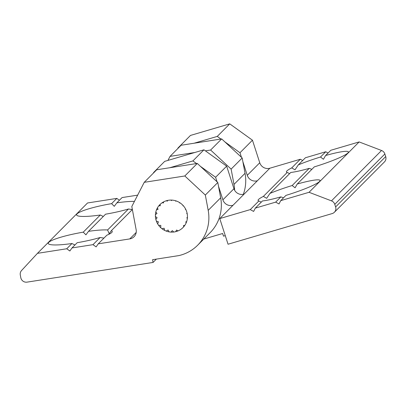 <?xml version="1.0" encoding="UTF-8"?>
<svg xmlns="http://www.w3.org/2000/svg" width="406" height="406" viewBox="0 0 406 406"><rect width="100%" height="100%" fill="white"/><g stroke="black" fill="none" stroke-linecap="round" stroke-linejoin="round"><path stroke-width="0.61" d="M218.499 186.217L222.894 199.833A8.14 7.887 -135.2 0 0 232.998 205.279L269.858 168.216A8.14 7.887 44.8 0 1 259.754 162.77L252.461 140.202L229.745 123.866L190.48 135.426L178.006 147.967L178.554 147.809M242.879 161.7L247.274 175.311A8.14 7.887 -135.2 0 0 257.384 180.761M224.817 141.836L239.987 152.747L241.463 157.315M194.129 143.222L217.271 136.411L220.92 139.035M177.787 148.576L178.006 147.967M244.057 194.159A8.14 7.887 44.8 0 1 233.952 188.714L226.665 166.145L203.944 149.809L164.679 161.37L153.62 172.489L154.168 172.327M225.274 235.637L223.503 236.16L222.645 233.506L203.771 239.068M239.987 152.747L252.461 140.202M200.437 166.353L215.606 177.265L226.665 166.145M215.606 177.265L217.083 181.832M217.271 136.411L229.745 123.866M169.749 167.739L192.891 160.928L203.944 149.809M192.891 160.928L196.54 163.552M153.407 173.093L153.62 172.489M261.256 202.152L258.85 200.96A32.556 3.776 162.1 0 1 258.424 200.813A32.556 3.776 162.1 0 1 263.382 196.402L266.651 198.321L269.944 193.418A32.556 3.776 162.1 0 1 292.168 185.522L295.081 187.795L297.248 184.03A32.556 3.776 162.1 0 1 319.958 180.939A32.556 3.776 162.1 0 1 285.946 195.393L280.729 200.64L279.013 203.949L275.649 202.132L280.866 196.885A32.556 3.776 162.1 0 1 262.443 200.96L255.328 208.116L253.618 211.43L250.248 209.613L219.768 218.585L232.998 205.279M283.515 197.839L280.866 196.885M289.61 173.641L287.199 172.454A32.556 3.776 162.1 0 1 286.773 172.306A32.556 3.776 162.1 0 1 291.731 167.896L295 169.815L298.298 164.907A32.556 3.776 162.1 0 1 320.517 157.015L323.435 159.284L325.597 155.518A32.556 3.776 162.1 0 1 348.312 152.428A32.556 3.776 162.1 0 1 314.295 166.881L297.248 184.03M311.864 169.327L309.215 168.378A32.556 3.776 162.1 0 1 290.797 172.448L269.944 193.418M263.382 196.402L287.199 172.454M291.731 167.896L300.333 159.243L269.858 168.216M250.248 209.613L258.85 200.96M302.673 160.507L300.333 159.243M298.298 164.907L305.413 157.751L325.734 151.768L320.517 157.015M292.168 185.522L309.215 168.378M328.073 153.026L325.734 151.768M325.597 155.518L330.814 150.271L359.143 141.933L381.554 150.494A5.425 5.258 -135.2 0 1 384.863 153.986L385.7 156.579A5.425 5.258 -135.2 0 1 384.467 161.898L334.382 212.267A5.425 5.258 -135.2 0 0 335.61 206.943L334.772 204.35A5.425 5.258 -135.2 0 0 331.463 200.863L309.057 192.297L359.143 141.933M219.768 218.585L228.05 244.229L332.189 213.571A5.425 5.258 -135.2 0 0 334.382 212.267M309.057 192.297L280.729 200.64M275.649 202.132L255.328 208.116M183.664 226.837L183.527 225.492L184.766 225.411M186.146 222.919L185.74 221.904L186.669 221.559M187.349 218.484L186.826 217.809L187.445 217.337M187.237 213.926L186.704 213.536L187.059 213.038M186.704 213.536L187.085 213.15M185.877 209.613L185.38 209.43L185.547 208.953M185.38 209.43L185.654 209.156M183.431 205.862L182.969 205.827L182.989 205.365M180.127 202.919L179.66 203.015L179.543 202.543M176.209 200.96L175.722 201.229L175.428 200.716M175.722 201.229L176.047 200.904M171.961 200.107L171.474 200.61L170.926 200.077M167.673 200.412L167.262 201.203L166.394 200.737M163.638 201.858L163.425 202.97L162.217 202.706M160.137 204.375L160.279 205.761L158.782 205.862M157.457 207.816L158.066 209.349L156.442 209.958M155.823 211.952L156.98 213.444L155.432 214.627M155.427 216.484L157.102 217.717L155.863 219.438M156.351 221.052L158.426 221.823L157.695 223.929M158.568 225.259L160.837 225.426L160.74 227.7M161.938 228.71L164.146 228.238L164.684 230.42M166.181 231.07L168.084 230.024L169.155 231.887M170.916 232.095L172.332 230.644L173.748 232.024M175.702 231.679L176.544 230.05L178.087 230.882M197.661 245.209L210.135 232.663A40.696 39.433 -135.2 0 0 220.666 197.813L217.804 182.502L197.296 163.435L156.701 169.779L144.226 182.324L184.821 175.976L205.329 195.047L208.192 210.354A40.696 39.433 44.8 0 1 197.661 245.209A40.696 39.433 44.8 0 1 178.813 255.602L152.56 259.708L153.067 262.438L27.035 282.134A5.425 5.258 44.8 0 1 20.797 277.679L20.3 275.009A5.425 5.258 44.8 0 1 21.579 270.492L37.453 253.344L66.741 248.766L69.857 250.994L71.989 247.944L92.994 244.661L96.115 246.889L98.247 243.839L129.753 238.916A8.14 7.887 -135.2 0 0 134.046 236.739A8.14 7.887 -135.2 0 0 136.152 229.766L131.808 206.537L144.226 182.324M205.395 150.849L210.618 150.032L231.126 169.104L233.988 184.41A40.696 39.433 44.8 0 1 234.648 190.287M167.967 160.4L170.028 156.381L194.753 152.514M156.371 259.114L153.067 262.438M243.316 194.342A40.696 39.433 -135.2 0 0 245.046 173.296L242.184 157.985L231.126 169.104M242.184 157.985L221.676 138.913L181.086 145.262L170.028 156.381M217.804 182.502L205.329 195.047M197.296 163.435L184.821 175.976M221.676 138.913L210.618 150.032M132.305 209.592L128.463 208.994A32.556 4.659 169.4 0 1 105.56 214.19L88.508 231.334A32.556 4.659 169.4 0 1 107.615 229.958L109.148 233.785L111.381 230.633A32.556 4.659 169.4 0 1 112.02 232.171A32.556 4.659 169.4 0 1 106.849 235.191L98.247 243.839M103.276 216.484L100.307 215.007A32.556 4.659 169.4 0 1 77.044 215.5A32.556 4.659 169.4 0 1 111.609 203.645L114.274 206.329L116.862 202.822A32.556 4.659 169.4 0 1 134.452 201.391M103.951 238.104L100.115 237.505A32.556 4.659 169.4 0 1 77.206 242.697L71.989 247.944M74.922 244.996L71.958 243.519A32.556 4.659 169.4 0 1 48.69 244.006A32.556 4.659 169.4 0 1 83.26 232.156L85.925 234.841L88.508 231.334M132.371 209.526L111.381 230.633M100.115 237.505L92.994 244.661M128.463 208.994L107.615 229.958M71.958 243.519L66.741 248.766M100.307 215.007L83.26 232.156M155.676 218.565A16.281 15.773 44.8 0 1 159.888 204.624A16.281 15.773 44.8 0 1 176.021 200.899A16.281 15.773 44.8 0 1 187.186 213.637A16.281 15.773 44.8 0 1 182.974 227.578A16.281 15.773 44.8 0 1 166.836 231.303A16.281 15.773 44.8 0 1 155.676 218.565M111.609 203.645L116.826 198.397L87.544 202.975L37.453 253.344M116.826 198.397L119.42 200.249M137.654 195.144L122.079 197.575L116.862 202.822M247.274 175.311L259.754 162.77M222.894 199.833L233.952 188.714M335.61 206.943L385.7 156.579M334.772 204.35L384.863 153.986M331.463 200.863L381.554 150.494M136.203 232.435L129.753 238.916M245.046 173.296L233.988 184.41M220.666 197.813L208.192 210.354"/></g></svg>
